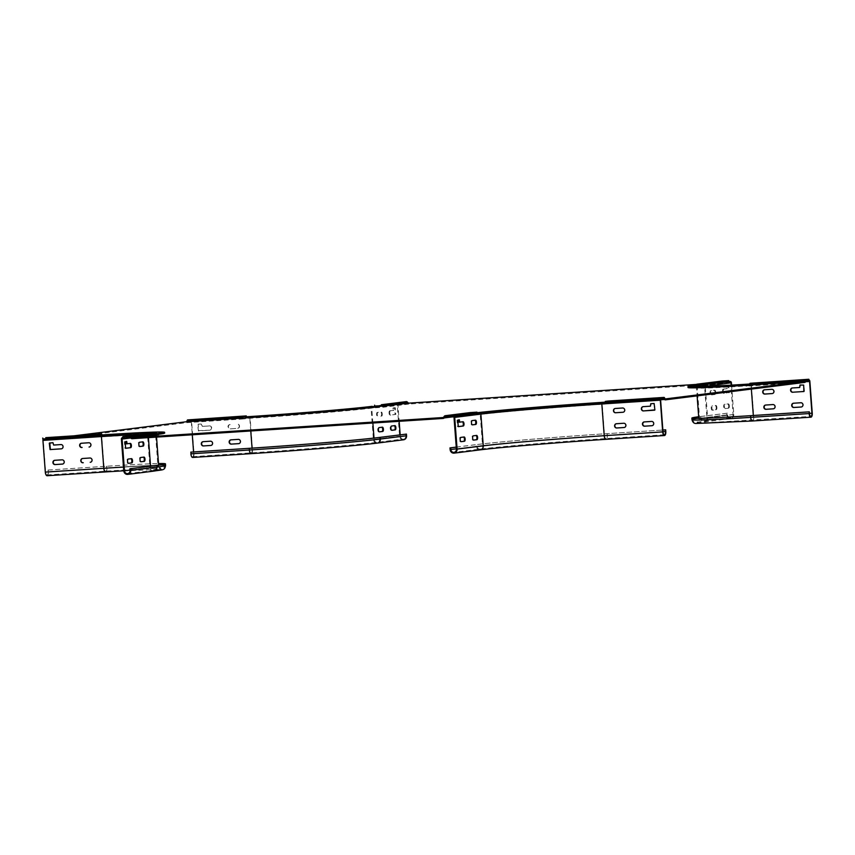 <?xml version="1.0" encoding="UTF-8"?>
<svg xmlns="http://www.w3.org/2000/svg" width="855" height="855" viewBox="0 0 855 855"><rect width="100%" height="100%" fill="white"/><g stroke="black" fill="none" stroke-linecap="round" stroke-linejoin="round"><path stroke-width="0.64" stroke-dasharray="4.28 3.21" d="M45.796 437.664A1.528 0.631 -93.7 0 1 46.234 438.059L46.929 439.214L101.104 435.943A93.323 2.084 175.7 0 1 156.711 433.667L156.786 434.586A93.323 2.084 -4.3 0 1 148.663 436.05L157.042 435.58A1.528 1.4 82.9 0 1 156.027 435.195L154.979 434.212A0.609 0.556 -97.1 0 0 154.573 434.051L122.917 437.621L148.727 434.361A93.163 2.073 175.7 0 0 155.354 433.378M147.84 434.5L147.776 433.581M747.633 385.113L750.722 384.729A93.323 2.084 175.7 0 1 695.115 386.994A93.323 2.084 175.7 0 1 703.227 385.53L693.202 386.182L719.782 382.88A0.609 0.556 -97.1 0 0 719.814 382.88L696.408 384.408M468.08 415.327A1.528 1.4 -97.1 0 0 468.155 415.316L453.898 417.101L478.95 414.547A93.323 2.084 175.7 0 1 602.476 404.212L609.626 403.485A1.528 0.631 -93.8 0 1 609.604 403.496L609.551 402.577L665.179 398.954L602.412 403.304A93.323 2.084 -4.3 0 0 478.886 413.628L443.147 417.529M156.711 433.667A93.323 2.084 175.7 0 1 148.599 435.142L156.7 434.607M156.786 434.586A93.323 2.084 -4.3 0 0 101.168 436.862L105.614 436.307L102.643 436.51L102.568 435.59L46.929 439.214L73.947 435.836M246.272 417.764L249.414 417.368A93.323 2.084 -4.3 0 0 372.94 407.044L379.342 406.627M374.682 406.093L406.339 402.523A0.609 0.556 82.9 0 1 406.745 402.684L407.792 403.667A1.528 1.4 -97.1 0 0 408.808 404.052L719.846 383.799L694.923 386.92A1.528 1.4 -97.1 0 0 695.874 386.407L696.75 385.295A0.609 0.556 82.9 0 1 696.878 385.178M731.581 385.135L733.782 414.461A3.826 3.484 82.9 0 1 730.779 418.48A3.826 3.484 82.9 0 1 726.825 414.921L726.697 413.243L727.391 413.189L727.52 414.867A3.057 2.789 -97.1 0 0 730.683 417.721A3.057 2.789 -97.1 0 0 733.088 414.504L730.704 382.784A0.609 0.556 -97.1 0 0 730.095 382.206L722.999 382.677L722.945 381.907L728.791 381.533L722.058 381.971A0.609 0.556 -97.1 0 0 721.684 382.174L720.797 383.286A1.528 1.4 82.9 0 1 719.846 383.799M720.156 382.677L695.233 385.797A0.609 0.556 82.9 0 1 694.88 386L719.814 382.88A0.609 0.556 -97.1 0 0 720.156 382.677L721.043 381.565A1.528 1.4 82.9 0 1 721.844 381.074M399.606 402.972L399.541 402.053M805.72 380.764L750.07 384.387L749.728 385.498A1.528 0.62 86.2 0 1 749.322 386L750.797 385.637A93.323 2.084 -4.3 0 1 695.179 387.913A93.323 2.084 -4.3 0 1 703.302 386.449L694.923 386.92M242.895 418.063L242.756 418.512A1.528 0.631 86.4 0 1 242.339 419.014L249.489 418.287A93.323 2.084 175.7 0 0 373.004 407.963L383.884 407.172A1.528 1.4 82.9 0 1 382.858 406.788L382.474 406.424M242.275 418.106L242.339 419.014L186.711 422.637L47.004 440.133A1.528 0.631 -93.7 0 1 46.993 440.133A1.528 0.631 -93.7 0 1 46.533 439.737L45.839 438.583L42.814 438.957M468.155 415.316A1.528 1.4 -97.1 0 0 469.032 414.814L469.919 413.702A0.609 0.556 82.9 0 1 470.293 413.499L477.037 413.061M470.079 412.602A1.528 1.4 -97.1 0 0 469.277 413.093L468.39 414.205A0.609 0.556 82.9 0 1 468.016 414.408M467.685 415.348L467.61 414.44M468.925 415.199L468.861 414.28M478.95 414.547L478.886 413.628M602.412 403.304L602.476 404.212M607.007 403.646L606.932 402.737M609.797 403.464L609.733 402.555M609.604 403.496L660.616 400.172L609.626 403.485A1.528 0.631 -93.8 0 1 609.145 403.1L608.429 401.946L664.089 398.323L605.372 402.32M608.429 401.946L608.365 401.027A1.528 0.631 -93.8 0 1 608.835 401.423L609.145 403.1L660.637 399.745M749.75 383.777L750.07 384.387L753.191 383.81L753.127 382.901M753.191 383.81L808.894 380.186M749.14 386.022L749.076 385.103M746.351 386.204L746.276 385.284M750.722 384.729L750.797 385.637M703.302 386.449L703.227 385.53M693.277 387.101L693.202 386.182M694.517 386.941L694.452 386.033M384.28 407.151L384.216 406.232M383.029 407.301L382.965 406.392M373.004 407.963L372.94 407.044M249.414 417.368L249.489 418.287M244.958 418.854L244.893 417.935M242.157 419.036L242.093 418.116M246.336 416.802L190.964 420.404A1.379 0.566 -93.7 0 0 190.954 420.414L246.336 416.802L190.644 420.446L190.569 419.538M186.711 422.637A1.528 0.631 86.3 0 0 187.117 422.135L187.63 420.831L190.644 420.446M45.839 438.583L101.489 434.96L45.839 438.583M102.13 434.928L102.172 436.114A1.528 0.62 -93.6 0 0 102.621 436.51A1.528 0.62 -93.6 0 0 102.643 436.51L47.004 440.133M46.02 438.743L101.67 435.12L102.172 436.114L46.533 439.737M102.814 436.488L102.75 435.569M105.614 436.307L105.539 435.387M101.104 435.943L101.168 436.862M148.663 436.05L148.599 435.142M158.688 435.398L158.624 434.49M157.448 435.558L157.373 434.639M142.293 441.907A2.138 0.876 86.3 0 0 142.133 441.885A2.138 0.876 86.3 0 0 142.112 441.885L138.873 442.291A2.138 0.876 86.3 0 0 138.168 444.536A2.138 0.876 86.3 0 0 139.173 446.567A2.138 0.876 86.3 0 0 139.194 446.567L139.718 446.502M143.437 457.158A2.138 0.876 86.3 0 0 143.287 457.136L140.017 457.543A2.138 0.876 86.3 0 0 139.312 459.787A2.138 0.876 86.3 0 0 140.327 461.818L140.861 461.753M130.975 458.718A2.138 0.876 86.3 0 0 130.815 458.697L127.555 459.103A2.138 0.876 86.3 0 0 126.85 461.347A2.138 0.876 86.3 0 0 127.855 463.378L128.4 463.314M128.549 463.335L127.855 463.378A2.138 0.876 86.3 0 0 127.876 463.378L128.528 463.335M129.821 443.467A2.138 0.876 86.3 0 0 129.671 443.446A2.138 0.876 86.3 0 0 129.65 443.446L126.412 443.852M126.048 441.479L124.381 441.95L124.841 448.052L125.621 448.266M124.98 448.341L125.674 448.298L124.98 448.341M125.984 441.447L126.679 441.404L125.984 441.447M154.509 433.143L154.573 434.051L129.65 437.183L155.824 433.902A100.965 2.255 -4.3 0 0 155.909 433.891M130.58 437.835L155.877 434.661A100.965 2.255 175.7 0 0 156.636 434.564M43.701 438.904L101.35 434.981M46.565 438.54L46.63 439.31L43.445 439.705L43.242 440.346L45.625 472.067A3.057 1.25 86.3 0 0 47.078 474.963A3.057 1.25 86.3 0 0 48.126 471.757L47.998 470.079L48.436 471.714A3.826 1.571 -93.7 0 1 47.121 475.733M46.63 439.31L105.112 435.494A100.965 2.255 175.7 0 1 164.662 433.079M90.448 462.256L90.512 462.245A2.138 1.956 -97.1 0 0 92.287 459.926A2.138 1.956 -97.1 0 0 90.181 457.981L82.946 458.451A2.138 1.956 -97.1 0 0 82.689 458.483M61.453 448.811L61.507 448.811A2.138 1.956 -97.1 0 0 63.291 446.492A2.138 1.956 -97.1 0 0 61.186 444.536L53.95 445.017L53.213 442.612L49.772 442.847M62.607 464.062L62.661 464.062A2.138 1.956 -97.1 0 0 64.446 461.743A2.138 1.956 -97.1 0 0 62.34 459.798L55.094 460.268A2.138 1.956 -97.1 0 0 54.838 460.3M89.305 447.005L89.358 446.994A2.138 1.956 -97.1 0 0 91.143 444.675A2.138 1.956 -97.1 0 0 89.038 442.73L81.802 443.2A2.138 1.956 -97.1 0 0 81.546 443.232M47.998 470.079L106.48 466.274A98.678 2.202 175.7 0 1 158.517 463.602M48.308 470.036L106.79 466.232A99.437 2.212 -4.3 0 1 158.517 463.56M403.549 439.791A3.826 3.484 82.9 0 1 399.595 436.221L397.212 404.501A1.379 1.25 82.9 0 1 398.355 403.047L405.462 402.587L380.539 405.708M379.278 431.839L378.765 431.903A2.138 0.876 86.3 0 1 378.744 431.914A2.138 0.876 86.3 0 1 377.728 429.851A2.138 0.876 86.3 0 1 378.444 427.639L381.683 427.233A2.138 0.876 86.3 0 0 381.683 427.233A2.138 0.876 86.3 0 1 381.854 427.254M389.752 410.827A2.138 0.876 86.3 0 0 389.046 413.04A2.138 0.876 86.3 0 0 390.062 415.092A2.138 0.876 86.3 0 0 390.083 415.092L395.063 414.472L394.561 407.76L393.065 407.942L393.001 410.421L389.752 410.827L393.695 410.368L393.76 407.899L395.256 407.717L395.758 414.429L390.778 415.049A2.138 0.876 -93.7 0 1 390.756 415.049A2.138 0.876 -93.7 0 1 389.741 412.997A2.138 0.876 -93.7 0 1 390.457 410.774M391.75 430.279L391.227 430.343A2.138 0.876 86.3 0 0 391.227 430.343A2.138 0.876 86.3 0 1 390.19 428.291A2.138 0.876 86.3 0 1 390.906 426.079L394.144 425.672A2.138 0.876 86.3 0 0 394.144 425.672A2.138 0.876 86.3 0 1 394.315 425.694M380.86 416.246A2.138 0.876 86.3 0 0 381.565 414.002A2.138 0.876 86.3 0 0 380.55 411.982A2.138 0.876 86.3 0 0 380.528 411.982L377.29 412.388A2.138 0.876 86.3 0 0 376.585 414.6A2.138 0.876 86.3 0 0 377.589 416.652A2.138 0.876 86.3 0 0 377.611 416.652L378.305 416.609A2.138 0.876 -93.7 0 1 378.284 416.609A2.138 0.876 -93.7 0 1 377.279 414.557A2.138 0.876 -93.7 0 1 377.985 412.334L381.234 411.939A2.138 0.876 -93.7 0 1 381.255 411.928A2.138 0.876 -93.7 0 1 382.26 413.959A2.138 0.876 -93.7 0 1 381.554 416.203M192.685 457.446A3.826 1.571 -93.7 0 0 194 453.439L191.616 421.707A1.379 0.566 -93.7 0 0 190.964 420.404M230.166 424.561A2.138 1.956 -97.1 0 0 228.381 426.827A2.138 1.956 -97.1 0 0 230.487 428.836L237.733 428.366A2.138 1.956 -97.1 0 0 239.518 426.1A2.138 1.956 -97.1 0 0 237.412 424.091L237.092 424.133A2.138 1.956 82.9 0 1 237.519 428.398A2.138 1.956 82.9 0 1 237.423 428.408L230.177 428.879A2.138 1.956 82.9 0 1 229.749 424.614A2.138 1.956 82.9 0 1 229.856 424.604M238.823 443.617L238.876 443.617A2.138 1.956 -97.1 0 0 240.661 441.351A2.138 1.956 -97.1 0 0 238.556 439.342L231.31 439.812A2.138 1.956 -97.1 0 0 231.064 439.855M210.971 445.434L211.025 445.434A2.138 1.956 -97.1 0 0 212.82 443.168A2.138 1.956 -97.1 0 0 210.704 441.159L203.469 441.629A2.138 1.956 -97.1 0 0 203.212 441.672M211.666 427.917A2.138 1.956 -97.1 0 0 209.561 425.908L202.314 426.378L201.577 423.973L198.221 424.198L198.435 430.621L209.881 430.183A2.138 1.956 -97.1 0 0 211.666 427.917M190.954 420.414L187.769 420.81L187.833 421.568L191.018 421.173L191.306 421.75L192.279 434.789M193.572 451.942L193.69 453.471A3.057 1.25 86.3 0 1 192.642 456.688A3.057 1.25 86.3 0 1 191.189 453.791L191.071 452.113M187.769 420.81L243.429 417.187M187.833 421.568L242.927 417.977M405.462 402.587L405.516 403.346L398.419 403.806A0.609 0.556 -97.1 0 0 397.906 404.458L399.167 421.312M400.183 434.832L400.29 436.178A3.057 2.789 -97.1 0 0 403.453 439.032A3.057 2.789 -97.1 0 0 405.858 435.815L405.73 434.137M405.516 403.346L382.303 406.253M198.232 424.198L201.267 424.016L202.004 426.421L209.251 425.95A2.138 1.956 82.9 0 1 209.678 430.204A2.138 1.956 82.9 0 1 209.571 430.215L198.424 430.941L197.665 424.55L198.221 424.198M773.529 408.797L773.583 408.797A2.138 1.956 -97.1 0 0 775.367 406.531A2.138 1.956 -97.1 0 0 773.262 404.522L766.016 404.992A2.138 1.956 -97.1 0 0 765.759 405.035M799.959 387.454L792.724 387.935A2.138 1.956 -97.1 0 0 792.467 387.967M803.882 391.515L804.437 391.152L803.978 385.049L800.237 385.007M801.434 406.98L801.434 406.98A2.138 1.956 -97.1 0 0 803.219 404.714A2.138 1.956 -97.1 0 0 801.114 402.716L793.868 403.186A2.138 1.956 -97.1 0 0 793.611 403.218M772.375 393.546L772.439 393.546A2.138 1.956 -97.1 0 0 774.224 391.28A2.138 1.956 -97.1 0 0 772.108 389.271L764.872 389.741A2.138 1.956 -97.1 0 0 764.616 389.784M714.727 390.211A2.138 0.876 -93.7 0 1 714.748 390.211A2.138 0.876 -93.7 0 1 715.753 392.242A2.138 0.876 -93.7 0 1 715.047 394.486L711.809 394.892A2.138 0.876 -93.7 0 1 711.788 394.892A2.138 0.876 -93.7 0 1 710.772 392.862A2.138 0.876 -93.7 0 1 711.488 390.617L714.032 390.265A2.138 0.876 86.3 0 0 714.032 390.265L714.748 390.211M715.87 405.462A2.138 0.876 -93.7 0 1 715.892 405.462A2.138 0.876 -93.7 0 1 716.907 407.493A2.138 0.876 -93.7 0 1 716.191 409.737L712.952 410.144A2.138 0.876 -93.7 0 1 712.931 410.144A2.138 0.876 -93.7 0 1 711.916 408.113A2.138 0.876 -93.7 0 1 712.632 405.869L711.937 405.922A2.138 0.876 86.3 0 0 711.221 408.166A2.138 0.876 86.3 0 0 712.236 410.186A2.138 0.876 86.3 0 0 712.258 410.186L715.496 409.78A2.138 0.876 86.3 0 0 716.212 407.536A2.138 0.876 86.3 0 0 715.197 405.505A2.138 0.876 86.3 0 0 715.175 405.516M728.332 403.902A2.138 0.876 -93.7 0 1 728.353 403.902A2.138 0.876 -93.7 0 1 729.368 405.933A2.138 0.876 -93.7 0 1 728.652 408.177L725.414 408.583A2.138 0.876 -93.7 0 1 725.393 408.583A2.138 0.876 -93.7 0 1 724.388 406.553A2.138 0.876 -93.7 0 1 725.093 404.308L727.637 403.955A2.138 0.876 86.3 0 0 727.637 403.955L728.353 403.902M723.234 391.301A2.138 0.876 -93.7 0 1 723.95 389.057L727.188 388.651L727.252 386.182L728.749 386L729.358 392.381L724.27 393.332A2.138 0.876 -93.7 0 1 724.249 393.332A2.138 0.876 -93.7 0 1 723.234 391.301M722.945 381.907L698.011 385.028M722.999 382.677L696.825 385.947A100.965 2.255 175.7 0 0 688.04 387.539M806.019 380.55L749.611 384.216M805.528 381.341L749.354 385.007M714.353 394.529A2.138 0.876 86.3 0 0 715.058 392.285A2.138 0.876 86.3 0 0 714.053 390.254L710.783 390.671A2.138 0.876 86.3 0 0 710.077 392.915A2.138 0.876 86.3 0 0 711.093 394.935A2.138 0.876 86.3 0 0 711.114 394.935L715.047 394.486M727.958 408.22A2.138 0.876 86.3 0 0 728.674 405.975A2.138 0.876 86.3 0 0 727.658 403.945L724.399 404.362A2.138 0.876 86.3 0 0 723.683 406.606A2.138 0.876 86.3 0 0 724.698 408.626A2.138 0.876 86.3 0 0 724.719 408.626L728.652 408.177M723.255 389.111A2.138 0.876 86.3 0 0 722.539 391.355A2.138 0.876 86.3 0 0 723.554 393.375A2.138 0.876 86.3 0 0 723.576 393.375L728.663 392.434L728.054 386.043L728.749 386L726.558 386.225L726.494 388.704L723.95 389.057M727.391 413.189L701.218 416.471A98.678 2.202 175.7 0 0 698.674 416.802M726.697 413.243L700.523 416.513A99.437 2.212 -4.3 0 0 698.674 416.748M663.94 398.334L605.458 402.149A100.965 2.255 -4.3 0 0 605.361 402.149M663.993 399.103L605.511 402.908A100.965 2.255 175.7 0 0 472.484 414.044L472.42 413.286L446.246 416.556M477.005 412.741A100.965 2.255 -4.3 0 0 472.42 413.286M446.31 417.326L472.484 414.044M623.124 412.238L623.188 412.238A2.138 1.956 -97.1 0 0 624.973 409.973A2.138 1.956 -97.1 0 0 622.857 407.963L615.621 408.434A2.138 1.956 -97.1 0 0 615.365 408.466M624.278 427.489L624.332 427.489A2.138 1.956 -97.1 0 0 626.117 425.224A2.138 1.956 -97.1 0 0 624.011 423.214L616.765 423.685A2.138 1.956 -97.1 0 0 616.508 423.717M652.183 425.672L652.183 425.672A2.138 1.956 -97.1 0 0 653.968 423.407A2.138 1.956 -97.1 0 0 651.863 421.397L644.617 421.868A2.138 1.956 -97.1 0 0 644.36 421.91M650.708 406.146L643.473 406.617A2.138 1.956 -97.1 0 0 643.217 406.659M654.716 410.176L654.727 403.742L650.986 403.699M476.053 435.505A2.138 0.876 86.3 0 0 475.893 435.473A2.138 0.876 86.3 0 0 475.872 435.484L472.633 435.89A2.138 0.876 86.3 0 0 471.928 438.134A2.138 0.876 86.3 0 0 472.933 440.154A2.138 0.876 86.3 0 0 472.954 440.154L473.478 440.09M462.437 421.814A2.138 0.876 86.3 0 0 462.288 421.782A2.138 0.876 86.3 0 0 462.266 421.793L459.028 422.199M458.654 419.816L456.998 420.297L457.457 426.399L458.227 426.602M457.596 426.688L458.291 426.634L457.596 426.688M458.59 419.784L459.295 419.741L458.59 419.784M463.581 437.065A2.138 0.876 86.3 0 0 463.431 437.033A2.138 0.876 86.3 0 0 463.41 437.044L460.172 437.45A2.138 0.876 86.3 0 0 459.456 439.694A2.138 0.876 86.3 0 0 460.471 441.714A2.138 0.876 86.3 0 0 460.492 441.714L461.016 441.65M474.899 420.243A2.138 0.876 86.3 0 0 474.749 420.222L471.49 420.639A2.138 0.876 86.3 0 0 470.774 422.883A2.138 0.876 86.3 0 0 471.789 424.903A2.138 0.876 86.3 0 0 471.81 424.903L472.334 424.839M456.239 447.112L476.182 444.611A99.437 2.212 -4.3 0 1 607.189 433.645L662.86 430.022L606.879 433.677A98.678 2.202 175.7 0 0 476.876 444.568L477.005 446.246A3.057 2.789 -97.1 0 0 480.168 449.099A3.057 2.789 -97.1 0 0 482.573 445.883A92.554 2.063 175.7 0 1 604.517 435.676L662.999 431.861M456.249 447.144L476.876 444.568M131.093 438.316L156.027 435.195L156.572 434.511M154.979 434.212L130.056 437.333M132.119 438.701L157.042 435.58M749.258 385.081L749.322 386L804.961 382.377M408.808 404.052L383.884 407.172M469.032 414.814L451.942 416.951M469.919 413.702L446.257 416.663M470.271 413.499L445.337 416.62L470.293 413.499M444.354 416.214L469.277 413.093M443.467 417.326L468.39 414.205M663.95 398.494L608.621 402.096L608.835 401.423L664.485 397.799M664.998 398.793L609.359 402.416M749.408 384.878L749.728 385.498L805.367 381.875M750.156 383.275L750.22 384.184L805.88 380.56M721.043 381.565L696.109 384.686M697.103 385.092L722.026 381.971L697.135 385.092M696.75 385.295L721.684 382.174M695.874 386.407L720.797 383.286M382.858 406.788L407.792 403.667M381.822 405.804L406.745 402.684M406.339 402.523L381.416 405.655M242.542 418.095L187.117 422.135M187.63 420.831L243.28 417.197M187.469 421.023L243.119 417.4M46.747 439.053L102.386 435.43M46.234 438.059L101.884 434.436M123.783 470.816L149.956 467.535L147.573 435.815L121.399 439.096M153.911 471.105A3.826 3.484 82.9 0 1 149.956 467.535A91.795 2.041 -4.3 0 0 157.94 466.103A91.795 2.041 -4.3 0 0 123.505 467.087M141.759 434.329A91.795 2.041 175.7 0 1 155.557 434.372A91.795 2.041 175.7 0 1 147.573 435.815A1.379 1.25 82.9 0 1 148.727 434.361M155.824 433.902L155.877 434.661M105.112 435.494L105.047 434.735M43.445 439.705L101.927 435.9A93.163 2.073 -4.3 0 1 148.781 435.131L122.607 438.401L148.749 435.131A0.609 0.556 -97.1 0 0 148.268 435.772A92.554 2.063 -4.3 0 0 156.315 434.319A92.554 2.063 -4.3 0 0 101.724 436.542L101.927 435.9M45.625 472.067L104.118 468.262L101.724 436.542L43.242 440.346M130.73 437.974L148.268 435.772L148.407 437.642M150.555 466.146L150.651 467.493L130.024 470.079M104.118 468.262A92.554 2.063 175.7 0 1 158.709 466.039A92.554 2.063 175.7 0 1 150.651 467.493A3.057 2.789 -97.1 0 0 153.815 470.346A3.057 2.789 -97.1 0 0 156.219 467.129A98.678 2.202 -4.3 0 0 164.812 465.58A98.678 2.202 -4.3 0 0 106.608 467.952A3.057 1.25 -93.7 0 1 105.56 471.158A3.057 1.25 -93.7 0 1 104.118 468.262M106.48 466.274L106.608 467.952L48.126 471.757M130.046 470.41L156.219 467.129L156.102 465.451M48.436 471.714L106.918 467.909L106.79 466.232M105.603 471.917A3.826 1.571 86.3 0 0 106.918 467.909A99.437 2.212 175.7 0 1 165.571 465.526M138.873 442.291L139.568 442.249M140.017 457.543L140.722 457.5M127.555 459.103L128.25 459.06M130.345 443.403L129.65 443.446M124.841 448.052L125.535 448.009M125.076 441.907L124.381 441.95M124.488 441.629L125.183 441.586M397.212 404.501L371.038 407.782L373.421 439.502L399.595 436.221M194 453.439L252.482 449.623L250.098 417.903L191.616 421.707M251.167 453.642A3.826 1.571 86.3 0 0 252.482 449.623A91.795 2.041 -4.3 0 0 373.421 439.502A3.826 3.484 -97.1 0 0 377.376 443.072M372.053 406.339A1.379 1.25 -97.1 0 0 371.038 407.782A91.795 2.041 175.7 0 1 250.098 417.903A1.379 0.566 86.3 0 0 249.457 416.599M398.291 403.058L374.672 406.007L398.355 403.047M398.419 403.806L372.246 407.087A93.163 2.073 -4.3 0 1 249.489 417.368L191.007 421.173M398.387 403.817L372.214 407.087C353.136 409.556 294.28 414.483 249.5 417.368L249.788 417.945A92.554 2.063 -4.3 0 0 371.733 407.739A0.609 0.556 82.9 0 1 372.246 407.087M372.876 423.022L371.733 407.739L381.929 406.456M382.442 406.392L397.906 404.458M191.306 421.75L249.788 417.945L250.761 430.973M252.054 448.138L252.172 449.666L193.69 453.471M400.29 436.178L374.116 439.459A92.554 2.063 175.7 0 1 252.172 449.666A3.057 1.25 -93.7 0 1 251.124 452.872A3.057 1.25 -93.7 0 1 249.681 449.976A98.678 2.202 -4.3 0 0 379.684 439.096A3.057 2.789 82.9 0 1 377.279 442.313A3.057 2.789 82.9 0 1 374.116 439.459L374.009 438.07M379.556 437.418L379.684 439.096L405.858 435.815M191.189 453.791L249.681 449.976L249.553 448.298M379.417 431.861L378.765 431.903M378.444 427.639L379.139 427.596M390.778 415.049L390.083 415.092M395.063 414.472L395.758 414.429M395.865 414.109L395.17 414.151M394.711 408.049L395.405 408.006M395.256 407.717L394.561 407.76L395.256 407.717M393.065 407.942L393.76 407.899M393.653 408.22L392.958 408.263M393.097 410.101L393.792 410.047M393.695 410.368L393.001 410.421M390.906 426.079L391.601 426.025M377.29 412.388L377.985 412.334M809.867 381.448L751.385 385.263L753.768 416.984L812.25 413.168M733.782 414.461L707.609 417.742L705.257 386.385M691.994 419.752A99.437 2.212 175.7 0 1 700.651 418.191A3.826 3.484 -97.1 0 0 704.606 421.761A3.826 3.484 -97.1 0 0 707.609 417.742A91.795 2.041 -4.3 0 0 699.625 419.185A91.795 2.041 -4.3 0 0 753.768 416.984A3.826 1.571 -93.7 0 1 752.453 420.991M750.733 383.959L749.675 384.023A93.163 2.073 175.7 0 0 750.722 383.959A1.379 0.566 -93.7 0 1 750.733 383.959A1.379 0.566 -93.7 0 1 751.385 385.263A91.795 2.041 175.7 0 1 697.242 387.454A91.795 2.041 175.7 0 1 701.848 386.471M696.772 385.188L696.825 385.947M809.258 380.913L750.776 384.718L809.268 380.913M730.095 382.206L703.922 385.487A93.163 2.073 -4.3 0 0 750.776 384.718C717.377 386.834 699.176 387.625 696.194 387.08L696.472 387.518A92.554 2.063 -4.3 0 0 751.075 385.295L750.786 384.718M751.353 389.089L751.075 385.295L805.399 381.757M703.922 385.487A0.609 0.556 82.9 0 1 704.531 386.065A92.554 2.063 -4.3 0 0 696.472 387.518L697.103 395.876M730.704 382.784L704.531 386.065L706.914 417.785L733.088 414.504M809.439 413.371L753.458 417.016A92.554 2.063 175.7 0 1 698.866 419.239A92.554 2.063 175.7 0 1 706.914 417.785A3.057 2.789 82.9 0 1 704.509 421.002A3.057 2.789 82.9 0 1 701.346 418.148A98.678 2.202 -4.3 0 0 692.764 419.698A98.678 2.202 -4.3 0 0 750.968 417.336A3.057 1.25 86.3 0 0 752.411 420.233A3.057 1.25 86.3 0 0 753.458 417.016L753.341 415.487M750.84 415.658L750.968 417.336L809.45 413.521M727.52 414.867L701.346 418.148L701.218 416.471M700.523 416.513L700.651 418.191L726.825 414.921M710.783 390.671L711.488 390.617M715.496 409.78L716.191 409.737M712.952 410.144L712.258 410.186M711.937 405.922L712.632 405.869M724.399 404.362L725.093 404.308M724.27 393.332L723.576 393.375M728.556 392.755L729.251 392.702M729.358 392.381L728.663 392.434M728.204 386.332L728.898 386.289M726.558 386.225L727.252 386.182M727.156 386.503L726.461 386.546M726.59 388.384L727.295 388.33M727.188 388.651L726.494 388.704M605.458 402.149L605.511 402.908M453.407 416.855L479.58 413.585A93.163 2.073 -4.3 0 1 602.337 403.304L660.819 399.499M602.337 403.304L602.134 403.945A92.554 2.063 -4.3 0 0 480.189 414.151A0.609 0.556 -97.1 0 0 479.58 413.585M456.399 449.153L482.573 445.883L480.189 414.151L454.016 417.432M660.616 400.14L602.134 403.945L604.517 435.676A3.057 1.25 86.3 0 0 605.96 438.572A3.057 1.25 86.3 0 0 607.007 435.355A98.678 2.202 -4.3 0 0 477.005 446.246L456.367 448.822M662.988 431.711L607.007 435.355L606.879 433.677M450.125 449.57L476.299 446.289L476.182 444.611M480.264 449.858A3.826 3.484 82.9 0 1 476.299 446.289A99.437 2.212 175.7 0 1 607.317 435.323L665.799 431.508M607.189 433.645L607.317 435.323A3.826 1.571 -93.7 0 1 606.013 439.331M476.566 435.43L475.872 435.484M472.633 435.89L473.328 435.836M457.457 426.399L458.152 426.346M457.692 420.243L456.998 420.297M457.094 419.976L457.788 419.923M460.172 437.45L460.866 437.397M471.49 420.639L472.184 420.585M443.114 417.529L468.048 414.408M695.115 386.994L695.179 387.913M694.997 386.909L719.921 383.788M46.993 440.133L102.621 436.51M123.783 470.795L160.719 469.427L157.94 466.103L155.557 434.372L156.198 433.154L122.917 437.589M148.749 435.131L156.529 433.848L156.529 437.119M47.078 474.963L105.56 471.158C138.628 469.074 157.053 468.241 160.847 468.668L158.635 465.12M127.641 473.627L153.815 470.346C161.029 469.416 164.256 468.754 163.508 468.358L164.812 465.58L164.684 463.902M130.366 443.403L129.671 443.446M249.5 417.368L191.018 421.173M192.642 456.688L251.124 452.872C297.155 449.912 357.54 444.857 377.279 442.313L403.453 439.032M379.438 431.861L378.744 431.914M390.756 415.049L390.062 415.092M730.779 418.48L697.37 422.883L699.625 419.185L697.242 387.454L696.419 386.353M730.683 417.721L697.135 422.156L698.792 418.319M692.636 418.02L692.764 419.698C693.031 421.494 694.142 422.498 696.098 422.701L708.603 422.637L810.893 416.417M715.197 405.505L715.892 405.462M712.236 410.186L712.931 410.144M723.554 393.375L724.249 393.332M664.442 434.757L605.96 438.572C560.057 441.522 499.641 446.588 480.168 449.099L453.994 452.37M475.893 435.473L476.588 435.43"/><path stroke-width="1.28" d="M122.554 437.642L122.479 437.642A1.379 1.25 -97.1 0 1 122.554 437.642L122.842 436.702L154.509 433.143A1.528 1.4 82.9 0 1 155.525 433.528L156.572 434.511A0.609 0.556 -97.1 0 0 156.978 434.671L132.044 437.792L443.082 417.529A0.609 0.556 -97.1 0 0 443.467 417.326L444.354 416.214A1.528 1.4 82.9 0 1 445.305 415.701L476.962 412.142L477.037 413.061L452.103 416.182L452.038 415.263M122.842 436.702L129.586 436.264A1.528 1.4 -97.1 0 1 130.601 436.649L131.638 437.632L156.572 434.511M122.479 437.642A1.379 1.25 -97.1 0 0 121.399 439.096L123.783 470.816A3.826 3.484 -97.1 0 0 127.737 474.386A3.826 3.484 -97.1 0 0 130.751 470.368L130.623 468.69L129.928 468.732L130.046 470.41A3.057 2.789 82.9 0 1 127.641 473.627A3.057 2.789 82.9 0 1 124.477 470.774L122.094 439.053A0.609 0.556 82.9 0 1 122.575 438.401L129.704 437.942L129.65 437.183A0.609 0.556 82.9 0 1 130.056 437.333L131.093 438.316A1.528 1.4 -97.1 0 0 132.119 438.701L443.157 418.448A1.528 1.4 82.9 0 0 443.232 418.437L443.307 418.426M452.103 416.182L445.37 416.62A0.609 0.556 -97.1 0 0 444.985 416.823L444.108 417.935A1.528 1.4 82.9 0 1 443.232 418.437M696.408 384.408L408.733 403.143A0.609 0.556 82.9 0 1 408.327 402.983L383.403 406.104L382.367 405.12A1.528 1.4 82.9 0 0 381.341 404.736L406.275 401.615A1.528 1.4 -97.1 0 1 407.29 402L408.327 402.983M808.819 379.267L750.156 383.275L808.819 379.267L808.894 380.186L805.88 380.56L805.367 381.875A1.528 0.631 86.3 0 1 804.961 382.377L665.254 399.862A1.528 0.631 -93.7 0 1 664.784 399.477L664.089 398.323L605.372 402.32L605.297 401.412L608.365 401.027A1.528 0.631 -93.8 0 1 608.386 401.027A1.528 0.631 -93.8 0 1 608.375 401.027L664.014 397.404A1.528 0.631 -93.7 0 1 664.025 397.404A1.528 0.631 -93.7 0 1 664.485 397.799L665.179 398.954L804.886 381.458L747.633 385.113M156.7 434.607L158.624 434.49L156.978 434.671M73.947 435.836L186.636 421.718L242.927 417.977M382.303 406.253L408.733 403.143M696.878 385.178A0.609 0.556 82.9 0 1 697.135 385.092L728.791 381.533L728.727 380.614L721.994 381.052A1.528 1.4 82.9 0 0 721.844 381.074M445.231 415.712L470.154 412.591A1.528 1.4 -97.1 0 1 470.229 412.58L476.962 412.142M661.065 398.697L661.001 397.778L605.297 401.412M608.375 401.027L661.001 397.778M805.805 379.652A1.528 0.631 86.3 0 0 805.399 380.154L804.886 381.458M749.258 385.081L749.75 383.777A1.528 0.62 86.2 0 1 750.156 383.275M695.596 385.338L696.109 384.686A1.528 1.4 -97.1 0 1 696.985 384.184L721.919 381.063M703.868 384.654L703.804 383.735L697.06 384.173A1.528 1.4 -97.1 0 0 696.985 384.184M728.727 380.614L703.804 383.735M382.474 406.424L381.822 405.804A0.609 0.556 -97.1 0 0 381.416 405.655L374.682 406.093L374.608 405.174M246.272 415.904L187.555 419.912L246.272 415.904L246.336 416.823L249.436 416.599L243.28 417.197L242.895 418.063M243.119 417.4L242.799 416.791L242.446 417.892L186.807 421.515L187.149 420.414L242.799 416.791A1.528 0.631 86.4 0 1 243.215 416.289L243.28 417.197M101.531 434.96L98.517 435.334L98.453 434.415L101.414 434.041L45.764 437.664A1.528 0.631 -93.7 0 1 45.775 437.664A1.528 0.631 -93.7 0 1 45.796 437.664L101.435 434.041A1.528 0.62 -93.6 0 1 101.435 434.041A1.528 0.62 -93.6 0 1 101.884 434.436L102.13 434.928M45.764 437.664L98.453 434.415M98.517 435.334L42.814 438.957L42.75 438.049M101.489 434.96L101.414 434.041M42.932 440.389L101.414 436.574L103.797 468.294A3.826 1.571 86.3 0 0 105.603 471.917L47.121 475.733A3.826 1.571 -93.7 0 1 45.315 472.11L42.932 440.389A1.379 0.566 -93.7 0 1 43.391 438.946L43.701 438.904M82.956 462.758A2.138 1.956 82.9 0 1 82.529 458.504A2.138 1.956 82.9 0 1 82.636 458.494L89.871 458.013A2.138 1.956 82.9 0 1 90.299 462.277A2.138 1.956 82.9 0 1 90.192 462.288L90.448 462.256M60.876 444.579A2.138 1.956 82.9 0 1 61.304 448.843A2.138 1.956 82.9 0 1 61.197 448.854L50.06 449.58L49.301 443.189L52.892 442.644L53.641 445.049L60.876 444.579M55.105 464.575A2.138 1.956 82.9 0 1 54.677 460.311A2.138 1.956 82.9 0 1 54.784 460.3L62.03 459.83A2.138 1.956 82.9 0 1 62.447 464.094A2.138 1.956 82.9 0 1 62.351 464.105L55.105 464.575L62.607 464.062M81.813 447.507A2.138 1.956 82.9 0 1 81.385 443.243A2.138 1.956 82.9 0 1 81.492 443.243L88.728 442.762A2.138 1.956 82.9 0 1 89.155 447.026A2.138 1.956 82.9 0 1 89.048 447.037L89.305 447.005M139.718 446.502L142.432 446.16A2.138 0.876 86.3 0 0 143.148 443.916A2.138 0.876 86.3 0 0 142.293 441.907M140.861 461.753L143.587 461.411A2.138 0.876 86.3 0 0 144.292 459.167A2.138 0.876 86.3 0 0 143.437 457.158M128.4 463.314L131.125 462.972A2.138 0.876 86.3 0 0 131.83 460.727A2.138 0.876 86.3 0 0 130.975 458.718M125.621 448.266L129.971 447.721A2.138 0.876 86.3 0 0 130.687 445.476A2.138 0.876 86.3 0 0 129.821 443.467M126.412 443.852L127.106 443.809L126.679 441.404L125.076 441.907L125.674 448.298L130.665 447.678A2.138 0.876 -93.7 0 0 131.381 445.434A2.138 0.876 -93.7 0 0 130.366 443.403A2.138 0.876 -93.7 0 0 130.345 443.403L126.412 443.852L126.048 441.479M129.704 437.942L130.58 437.835M101.35 434.981L105.047 434.735A100.965 2.255 -4.3 0 1 164.609 432.32A100.965 2.255 -4.3 0 1 155.909 433.891M164.609 432.32L164.662 433.079A100.965 2.255 175.7 0 1 156.636 434.564M139.889 446.524A2.138 0.876 -93.7 0 1 139.867 446.524A2.138 0.876 -93.7 0 1 138.863 444.493A2.138 0.876 -93.7 0 1 139.568 442.249L142.817 441.843A2.138 0.876 -93.7 0 1 142.838 441.843A2.138 0.876 -93.7 0 1 143.843 443.873A2.138 0.876 -93.7 0 1 143.138 446.118L139.846 446.524M141.043 461.775A2.138 0.876 -93.7 0 1 141.022 461.775A2.138 0.876 -93.7 0 1 140.006 459.744A2.138 0.876 -93.7 0 1 140.722 457.5L143.961 457.094A2.138 0.876 -93.7 0 1 143.982 457.094A2.138 0.876 -93.7 0 1 144.987 459.124A2.138 0.876 -93.7 0 1 144.281 461.369L141 461.775M128.571 463.335A2.138 0.876 -93.7 0 1 128.549 463.335A2.138 0.876 -93.7 0 1 127.545 461.305A2.138 0.876 -93.7 0 1 128.25 459.06L131.499 458.654A2.138 0.876 -93.7 0 1 131.52 458.654A2.138 0.876 -93.7 0 1 132.525 460.685A2.138 0.876 -93.7 0 1 131.82 462.929L128.528 463.335M82.689 458.483A2.138 1.956 -97.1 0 0 83.266 462.726M49.772 442.847L50.37 449.538L61.453 448.811M54.838 460.3A2.138 1.956 -97.1 0 0 55.415 464.532M81.546 443.232A2.138 1.956 -97.1 0 0 82.123 447.464M129.928 468.732L156.102 465.451A98.678 2.202 175.7 0 0 164.684 463.902A98.678 2.202 175.7 0 0 158.517 463.602M130.623 468.69L156.796 465.409A99.437 2.212 -4.3 0 0 165.443 463.848A99.437 2.212 -4.3 0 0 158.517 463.56M379.278 431.839L382.003 431.497A2.138 0.876 86.3 0 0 382.709 429.253A2.138 0.876 86.3 0 0 381.854 427.254M391.75 430.279L394.465 429.937A2.138 0.876 86.3 0 0 395.181 427.692A2.138 0.876 86.3 0 0 394.315 425.694M231.064 439.855A2.138 1.956 -97.1 0 0 231.63 444.087L238.823 443.617M203.212 441.672A2.138 1.956 -97.1 0 0 203.789 445.904L210.971 445.434M192.279 434.789L193.572 451.942M406.553 435.772L380.379 439.053A3.826 3.484 -97.1 0 1 377.376 443.072L403.549 439.791A3.826 3.484 82.9 0 0 406.553 435.772L406.424 434.094L379.556 437.418A98.678 2.202 175.7 0 1 249.553 448.298L191.071 452.113L190.879 453.823A3.826 1.571 -93.7 0 0 192.685 457.446L251.167 453.642A3.826 1.571 86.3 0 1 249.361 450.019L190.879 453.823M243.429 417.187L246.251 416.994A100.965 2.255 -4.3 0 0 379.289 405.869L380.539 405.708M399.167 421.312L400.183 434.832M379.289 405.869L379.342 406.627A100.965 2.255 175.7 0 1 246.315 417.764L246.251 416.994M231.32 444.13A2.138 1.956 82.9 0 1 230.893 439.865A2.138 1.956 82.9 0 1 231 439.855L238.246 439.385A2.138 1.956 82.9 0 1 238.673 443.649A2.138 1.956 82.9 0 1 238.566 443.66L231.63 444.087M203.479 445.936A2.138 1.956 82.9 0 1 203.052 441.682A2.138 1.956 82.9 0 1 203.159 441.672L210.394 441.201A2.138 1.956 82.9 0 1 210.822 445.455A2.138 1.956 82.9 0 1 210.715 445.466L203.789 445.904M383.414 429.21A2.138 0.876 -93.7 0 1 382.698 431.454L379.46 431.861A2.138 0.876 -93.7 0 1 379.438 431.861A2.138 0.876 -93.7 0 1 378.423 429.809A2.138 0.876 -93.7 0 1 379.139 427.596L382.377 427.19A2.138 0.876 -93.7 0 1 382.399 427.179A2.138 0.876 -93.7 0 1 383.414 429.21M395.876 427.65A2.138 0.876 -93.7 0 1 395.16 429.894L391.921 430.3A2.138 0.876 -93.7 0 1 391.9 430.3A2.138 0.876 -93.7 0 1 390.885 428.248A2.138 0.876 -93.7 0 1 391.601 426.025L394.839 425.63A2.138 0.876 -93.7 0 1 394.86 425.619A2.138 0.876 -93.7 0 1 395.876 427.65M406.424 434.094L380.251 437.375A99.437 2.212 -4.3 0 1 249.243 448.341L249.361 450.019A99.437 2.212 175.7 0 0 380.379 439.053L380.251 437.375M190.761 452.145L249.243 448.341M812.25 413.168L809.867 381.448A1.379 0.566 86.3 0 0 809.215 380.144L806.019 380.55L806.083 381.309L809.268 380.913L809.557 381.49L811.94 413.211A3.057 1.25 -93.7 0 1 810.893 416.417A3.057 1.25 -93.7 0 1 809.45 413.521L809.322 411.843L809.129 413.564A3.826 1.571 86.3 0 0 810.935 417.187A3.826 1.571 86.3 0 0 812.25 413.168M773.529 408.797L766.337 409.267A2.138 1.956 -97.1 0 1 765.759 405.035M792.467 387.967A2.138 1.956 -97.1 0 0 793.045 392.199L803.967 391.494M800.237 385.007L799.682 387.497M801.114 407.023L793.878 407.493A2.138 1.956 82.9 0 1 793.451 403.229A2.138 1.956 82.9 0 1 793.558 403.218L800.793 402.748A2.138 1.956 82.9 0 1 801.221 407.012A2.138 1.956 82.9 0 1 801.114 407.023L794.188 407.45A2.138 1.956 -97.1 0 1 793.611 403.218M772.375 393.546L765.193 394.016A2.138 1.956 -97.1 0 1 764.616 389.784M731.581 385.135L731.399 382.741A1.379 1.25 82.9 0 0 730.042 381.448L728.791 381.533M698.011 385.028L696.772 385.188A100.965 2.255 -4.3 0 0 687.986 386.77A100.965 2.255 -4.3 0 0 747.537 384.355L749.611 384.216M806.083 381.309L805.528 381.341M749.354 385.007L747.601 385.113A100.965 2.255 175.7 0 1 688.04 387.539L687.986 386.77M775.058 406.574A2.138 1.956 82.9 0 1 773.273 408.829L766.027 409.31A2.138 1.956 82.9 0 1 765.599 405.046A2.138 1.956 82.9 0 1 765.706 405.035L772.952 404.565A2.138 1.956 82.9 0 1 775.058 406.574M792.735 392.242A2.138 1.956 82.9 0 1 792.307 387.978A2.138 1.956 82.9 0 1 792.414 387.967L799.66 387.497L800.013 385.028L803.668 385.092L803.882 391.515L793.045 392.199M773.914 391.323A2.138 1.956 82.9 0 1 772.118 393.578L764.883 394.059A2.138 1.956 82.9 0 1 764.456 389.795A2.138 1.956 82.9 0 1 764.562 389.784L771.798 389.314A2.138 1.956 82.9 0 1 773.914 391.323M809.322 411.843L750.84 415.658A98.678 2.202 175.7 0 1 692.636 418.02A98.678 2.202 175.7 0 1 698.674 416.802M809.012 411.886L750.53 415.69A99.437 2.212 -4.3 0 1 691.877 418.074A99.437 2.212 -4.3 0 1 698.674 416.748M457.094 449.11L454.71 417.39A1.379 1.25 -97.1 0 0 453.353 416.096L446.246 416.556L446.31 417.326L453.407 416.855A0.609 0.556 82.9 0 1 454.016 417.432L456.399 449.153A3.057 2.789 82.9 0 1 453.994 452.37A3.057 2.789 82.9 0 1 450.831 449.516L450.703 447.838L450.008 447.892L450.125 449.57A3.826 3.484 -97.1 0 0 454.091 453.129A3.826 3.484 -97.1 0 0 457.094 449.11L483.267 445.84A3.826 3.484 82.9 0 1 480.264 449.858C499.705 447.347 560.121 442.291 606.013 439.331A3.826 1.571 -93.7 0 1 604.207 435.708L601.824 403.988L660.306 400.183L662.689 431.903A3.826 1.571 86.3 0 0 664.495 435.526A3.826 1.571 86.3 0 0 665.799 431.508L665.682 429.83L662.86 430.022L665.682 429.83M473.649 440.111A2.138 0.876 -93.7 0 1 473.627 440.111A2.138 0.876 -93.7 0 1 472.623 438.081A2.138 0.876 -93.7 0 1 473.328 435.836L476.566 435.43A2.138 0.876 -93.7 0 1 476.588 435.43A2.138 0.876 -93.7 0 1 477.603 437.482A2.138 0.876 -93.7 0 1 476.898 439.705L473.606 440.111M462.961 421.739A2.138 0.876 -93.7 0 1 462.983 421.739A2.138 0.876 -93.7 0 1 463.998 423.791A2.138 0.876 -93.7 0 1 463.282 426.014L458.291 426.634L457.692 420.243L459.295 419.741L459.712 422.146L462.961 421.739M461.187 441.672A2.138 0.876 -93.7 0 1 461.166 441.672A2.138 0.876 -93.7 0 1 460.15 439.641A2.138 0.876 -93.7 0 1 460.866 437.397L464.105 436.991A2.138 0.876 -93.7 0 1 464.126 436.991A2.138 0.876 -93.7 0 1 465.141 439.043A2.138 0.876 -93.7 0 1 464.425 441.266L461.144 441.672M472.505 424.86A2.138 0.876 -93.7 0 1 472.484 424.86A2.138 0.876 -93.7 0 1 471.468 422.83A2.138 0.876 -93.7 0 1 472.184 420.585L475.423 420.179A2.138 0.876 -93.7 0 1 475.444 420.179A2.138 0.876 -93.7 0 1 476.459 422.231A2.138 0.876 -93.7 0 1 475.743 424.454L472.462 424.86M622.547 408.006A2.138 1.956 82.9 0 1 622.974 412.26A2.138 1.956 82.9 0 1 622.867 412.27L615.632 412.741A2.138 1.956 82.9 0 1 615.205 408.487A2.138 1.956 82.9 0 1 615.311 408.476L622.547 408.006M623.701 423.257A2.138 1.956 82.9 0 1 624.129 427.511A2.138 1.956 82.9 0 1 624.022 427.521L616.776 427.992A2.138 1.956 82.9 0 1 616.348 423.738A2.138 1.956 82.9 0 1 616.455 423.727L623.701 423.257M651.542 421.44A2.138 1.956 82.9 0 1 651.97 425.705A2.138 1.956 82.9 0 1 651.863 425.715L644.627 426.185A2.138 1.956 82.9 0 1 644.2 421.921A2.138 1.956 82.9 0 1 644.307 421.91L651.542 421.44M641.368 408.925A2.138 1.956 82.9 0 1 643.163 406.659L650.409 406.189L650.762 403.71L654.118 403.496L654.877 409.887L643.484 410.934A2.138 1.956 82.9 0 1 641.368 408.925M660.306 400.183A1.379 0.566 86.3 0 1 660.755 398.74L663.94 398.334L663.993 399.103L660.819 399.499L660.616 400.14L662.999 431.861A3.057 1.25 -93.7 0 0 664.442 434.757A3.057 1.25 -93.7 0 0 665.489 431.551L665.361 429.873M605.361 402.149A100.965 2.255 -4.3 0 0 477.005 412.741M623.124 412.238L615.942 412.709A2.138 1.956 -97.1 0 1 615.365 408.466M624.278 427.489L617.086 427.96A2.138 1.956 -97.1 0 1 616.508 423.717M651.863 425.715L644.937 426.143A2.138 1.956 -97.1 0 1 644.36 421.91M643.217 406.659A2.138 1.956 -97.1 0 0 643.794 410.892L654.716 410.176M650.986 403.699L650.409 406.189M473.478 440.09L476.192 439.748A2.138 0.876 86.3 0 0 476.919 437.717A2.138 0.876 86.3 0 0 476.053 435.505M458.227 426.602L462.587 426.057A2.138 0.876 86.3 0 0 463.314 424.027A2.138 0.876 86.3 0 0 462.437 421.814M459.017 422.199L459.712 422.146L458.879 421.91L458.654 419.816M461.016 441.65L463.731 441.308A2.138 0.876 86.3 0 0 464.457 439.278A2.138 0.876 86.3 0 0 463.581 437.065M472.334 424.839L475.049 424.497A2.138 0.876 86.3 0 0 475.775 422.466A2.138 0.876 86.3 0 0 474.899 420.243M450.703 447.838L456.249 447.144M450.008 447.892L456.239 447.112M154.509 433.143L129.586 436.264M451.942 416.951L444.108 417.935M446.257 416.663L444.985 416.823M470.229 412.58L445.305 415.701M664.784 399.477L660.637 399.745M805.047 381.255L749.408 384.878M805.399 380.154L749.75 383.777M697.06 384.173L721.994 381.052M381.341 404.736L406.275 401.615M407.29 402L382.367 405.12M130.601 436.649L155.525 433.528M123.505 467.087A91.795 2.041 -4.3 0 0 103.797 468.294L45.315 472.11M156.091 433.218L155.343 433.378A93.163 2.073 175.7 0 0 101.873 435.131A1.379 0.566 86.3 0 0 101.414 436.574A91.795 2.041 175.7 0 1 141.759 434.329M101.873 435.131L43.391 438.946M122.094 439.053L130.73 437.974M148.407 437.642L150.555 466.146M130.024 470.079L124.477 470.774M165.443 463.848L165.571 465.526A99.437 2.212 175.7 0 1 156.925 467.087L130.751 470.368M156.796 465.409L156.925 467.087A3.826 3.484 82.9 0 1 153.911 471.105L127.737 474.386M142.432 446.16L143.138 446.118M143.587 461.411L144.281 461.369M131.125 462.972L131.82 462.929M129.971 447.721L130.665 447.678M126.123 441.736L126.818 441.693M126.957 443.521L126.262 443.563M372.182 406.328A1.379 1.25 -97.1 0 0 372.117 406.328L372.182 406.328A93.163 2.073 175.7 0 1 249.436 416.599A1.379 0.566 86.3 0 0 249.446 416.599A1.379 0.566 86.3 0 0 249.436 416.599C294.205 413.713 353.062 408.786 372.117 406.328A1.379 1.25 -97.1 0 0 372.053 406.339M250.761 430.973L252.054 448.138M374.009 438.07L372.876 423.022M382.003 431.497L382.698 431.454M394.465 429.937L395.16 429.894M705.257 386.385L731.399 382.741M701.848 386.471A91.795 2.041 175.7 0 1 705.225 386.022A1.379 1.25 -97.1 0 0 703.868 384.729L730.042 381.448M749.675 384.023A93.163 2.073 175.7 0 1 703.868 384.729M747.601 385.113L747.537 384.355M805.399 381.757L809.557 381.49M753.341 415.487L751.353 389.089M811.94 413.211L809.439 413.371M809.129 413.564L750.647 417.368L750.53 415.69M691.994 419.752C692.732 422.391 694.11 423.631 696.13 423.482L752.453 420.991A3.826 1.571 -93.7 0 1 750.647 417.368A99.437 2.212 175.7 0 1 691.994 419.752L691.877 418.074M454.71 417.39L480.884 414.109L483.267 445.84A91.795 2.041 -4.3 0 1 604.207 435.708L662.689 431.903M602.273 402.545A93.163 2.073 175.7 0 0 479.527 412.815A1.379 1.25 82.9 0 1 480.884 414.109A91.795 2.041 175.7 0 1 601.824 403.988A1.379 0.566 -93.7 0 1 602.273 402.545L660.755 398.74M479.527 412.815L453.353 416.096M456.367 448.822L450.831 449.516M665.489 431.551L662.988 431.711M476.192 439.748L476.898 439.705M462.587 426.057L463.282 426.014M458.74 420.072L459.434 420.029M459.573 421.857L458.879 421.91M463.731 441.308L464.425 441.266M475.049 424.497L475.743 424.454M158.635 465.12L156.529 437.119M123.783 470.795L105.603 471.917M165.571 465.526C164.62 470.838 162.835 469.481 153.911 471.105M377.376 443.072C357.604 445.615 297.219 450.671 251.167 453.642M750.733 383.959C717.869 386.033 699.764 386.823 696.419 386.353L696.536 386.396M698.792 418.319L697.103 395.876M752.453 420.991L810.935 417.187M606.013 439.331L664.495 435.526M480.264 449.858L454.091 453.129"/></g></svg>
